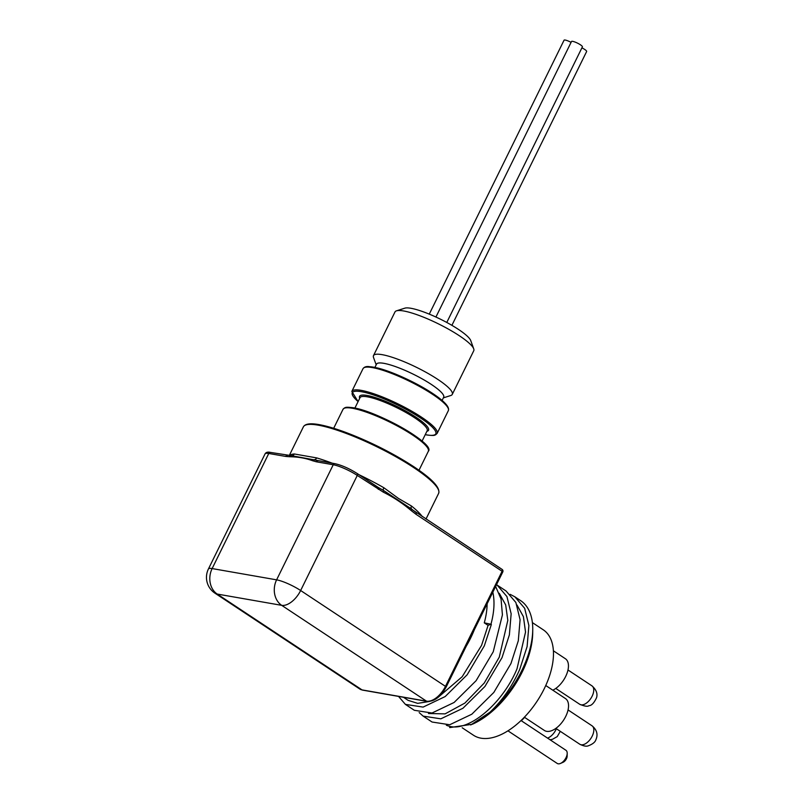 <?xml version="1.0" encoding="UTF-8"?>
<svg xmlns="http://www.w3.org/2000/svg" width="804" height="804" viewBox="0 0 804 804"><rect width="100%" height="100%" fill="white"/><g stroke="black" fill="none" stroke-linecap="round" stroke-linejoin="round"><path stroke-width="1.21" d="M414.331 710.294L432.019 713.017L454.119 702.465L476.109 680.686L493.234 651.803L502.42 614.889L501.063 599.02L495.636 586.468M492.812 592.206A75.053 40.662 123.5 0 1 490.953 624.236L484.279 622.849L488.088 625.361L490.953 624.236M491.355 624.497L484.299 645.883L467.154 674.787L445.185 696.555L423.095 707.098L405.407 704.384L398.533 696.405M432.049 722.022L449.727 724.746L471.817 714.213L493.827 692.435L510.962 663.531L518.299 640.788L520.087 619.713L515.877 602.497L506.068 591L497.113 585.071L506.932 596.558L511.153 613.774L509.374 634.858L502.028 657.622L484.923 686.485L462.943 708.264L440.843 718.826L423.145 716.123L419.165 712.585M496.51 584.679L497.113 585.071M521.746 670.667A75.053 40.662 -56.5 0 0 532.74 629.833A75.053 40.662 -56.5 0 0 520.64 600.638L514.872 596.819L524.66 608.296L528.881 625.512L527.102 646.597L519.746 669.35C512.259 686.224 502.319 700.525 489.927 712.243A75.053 40.662 -56.5 0 0 521.746 670.667M510.158 594.347L514.841 596.799M428.472 713.51L445.094 713.872L464.903 703.068L484.249 683.028L499.274 657.139L507.816 620.346L505.686 604.94L499.274 593.312M408.08 700.334L417.688 703.359L429.517 701.46M437.607 697.782L462.179 676.727L481.546 645.401L488.088 625.361M487.123 603.764A70.199 38.029 123.5 0 1 484.279 622.849M532.74 629.833L532.7 633.08A71.476 38.723 -56.5 0 1 472.37 724.243L449.667 727.59L450.24 726.474C469.536 731.087 502.53 703.58 517.002 668.868L525.535 632.065L523.414 616.668L517.002 605.04M376.393 364.393A37.446 7.246 26.2 0 1 396.462 366.946A37.446 7.246 26.2 0 1 431.306 384.402A37.446 7.246 26.2 0 1 443.557 397.437M443.336 397.879L450.763 395.518A43.898 8.492 -153.8 0 0 452.27 394.392A43.898 8.492 -153.8 0 0 437.758 379.367A43.898 8.492 -153.8 0 0 397.538 359.137A43.898 8.492 -153.8 0 0 373.488 355.629A43.898 8.492 -153.8 0 0 373.528 357.509L376.182 364.835M373.488 355.629L394.985 311.952A43.898 8.492 26.2 0 1 396.493 310.826A43.898 8.492 26.2 0 1 459.245 335.68A43.898 8.492 26.2 0 1 473.727 348.835A43.898 8.492 26.2 0 1 473.767 350.715L452.27 394.392M443.597 397.357A37.436 7.236 -153.8 0 0 413.286 374.202A37.436 7.236 -153.8 0 0 376.433 364.312M473.727 348.835L470.742 340.584A37.446 7.246 -153.8 0 0 458.391 329.369A37.446 7.246 -153.8 0 0 404.854 308.163L396.493 310.826M571.081 42.371A6.07 1.176 -153.8 0 0 564.056 40.2L429.266 314.133M451.898 325.339L586.649 51.486A6.07 1.176 -153.8 0 0 581.915 47.848M446.783 322.464L582.397 46.863A6.07 1.176 -153.8 0 0 577.473 43.125A6.07 1.176 -153.8 0 0 571.503 41.506L435.929 317.037M507.947 730.826L557.222 763.438A7.889 4.271 -56.5 0 0 558.157 763.8A7.889 4.271 -56.5 0 0 560.539 763.408A7.889 4.271 -56.5 0 0 567.202 753.348A7.889 4.271 -56.5 0 0 565.926 750.273L521.022 720.555M567.202 753.348L567.162 756.102A4.854 2.633 123.5 0 1 563.061 762.292L560.539 763.408M521.243 720.706A19.115 10.351 -56.5 0 0 524.59 717.359M552.81 690.194A19.015 10.301 -56.5 0 0 565.664 676.476A19.015 10.301 -56.5 0 0 565.383 658.727L553.393 650.798M524.369 717.218L544.358 730.444A19.115 10.351 -56.5 0 0 565.745 716.394A19.115 10.351 -56.5 0 0 565.463 698.565L545.755 685.521M532.389 622.608L543.273 629.813A63.214 34.25 123.5 0 1 544.207 688.797A63.214 34.25 123.5 0 1 473.496 735.248L462.189 727.771M374.925 367.388L376.503 364.182A37.426 7.236 26.2 0 1 383.85 363.338A37.426 7.236 26.2 0 1 422.824 379.247A37.426 7.236 26.2 0 1 443.667 397.226L442.089 400.432M470.732 724.967L489.927 712.243M450.24 726.474A70.199 38.029 123.5 0 1 446.341 725.228M401.779 696.978L406.452 697.792M359.066 474.742A75.355 14.572 26.2 0 1 383.87 487.747L398.503 498.46L411.477 506.017A3.236 2.382 -51.4 0 0 411.608 509.053L415.768 512.329A2.02 1.095 123.5 0 1 416 512.429A2.02 1.095 123.5 0 1 416.03 514.309L411.367 510.711C402.633 503.294 393.297 497.113 383.337 492.169L357.277 475.425L300.646 590.518L445.466 686.365L502.098 571.272L416.03 514.309M291.973 455.667A3.236 3.015 86 0 0 294.314 453.979L316.635 457.888A75.355 14.572 26.2 0 1 332.293 463.225M383.87 487.747A3.236 1.005 -60.1 0 0 383.287 490.309L411.608 509.053A2.02 1.045 130.9 0 1 411.367 510.711M378.021 487.355A2.02 1.095 123.5 0 1 378.262 487.445L383.287 490.309A2.02 1.136 115.9 0 1 383.337 492.169M316.253 461.777L312.515 460.712C305.58 458.149 298.023 456.833 289.862 456.752A2.02 1.598 -90.1 0 1 291.42 455.667L335.007 463.697A2.02 1.658 -80.1 0 0 333.238 464.752L316.253 461.777A2.02 1.658 -80.1 0 1 318.002 460.722M312.515 460.712A2.02 1.688 -69 0 1 314.314 459.677A3.236 2.1 106.5 0 0 316.635 457.888M291.42 455.667L270.536 452.421C267.782 451.758 265.953 452.26 265.049 453.898A18.964 3.668 -153.8 0 1 268.767 453.476L212.135 568.569L276.606 579.845L333.238 464.752A18.964 3.668 -153.8 0 1 357.277 475.425A2.02 1.095 -56.5 0 0 357.247 473.546A2.02 1.095 -56.5 0 0 357.016 473.445M378.282 487.455A2.02 1.095 123.5 0 1 378.292 489.334M289.862 456.752L285.752 456.441A2.02 1.658 -80.1 0 1 287.49 455.386M474.32 629.783A70.199 38.029 123.5 0 1 470.591 638.155A70.199 38.029 123.5 0 1 466.139 646.396M591.965 685.862C596.266 689.671 597.794 693.611 596.558 697.691C594.076 703.008 591.523 705.681 588.89 705.701C587.704 706.766 584.659 706.304 579.754 704.314A11.065 5.99 -56.5 0 0 587.362 702.384A11.065 5.99 -56.5 0 0 593.392 692.787A11.065 5.99 -56.5 0 0 591.965 685.862L567.976 669.983M547.544 738.112A11.065 5.99 -56.5 0 0 556.358 728.736M428.321 451.305A47.536 9.196 -153.8 0 0 412.603 435.024A47.536 9.196 -153.8 0 0 352.343 408.261A47.536 9.196 -153.8 0 0 343.006 409.326L344.554 407.879C345.72 407.749 344.454 406.663 353.227 407.739C377.719 411.417 435.858 444.109 428.321 451.305L418.995 470.27M353.489 407.839A46.531 8.995 26.2 0 1 399.096 426.04A46.531 8.995 26.2 0 1 427.989 448.592M358.081 401.608L351.83 391.407A47.536 9.196 26.2 0 1 377.87 395.206A47.536 9.196 26.2 0 1 421.417 417.115A47.536 9.196 26.2 0 1 437.145 433.396L435.597 434.833C434.431 434.964 435.698 436.049 426.924 434.984L425.246 434.662M425.266 434.612A46.531 8.995 -153.8 0 0 426.663 434.874A46.531 8.995 -153.8 0 0 420.412 417.899A46.531 8.995 -153.8 0 0 361.428 391.709A46.531 8.995 -153.8 0 0 358.102 401.568M422.07 441.105L427.185 430.703A37.426 7.236 -153.8 0 0 406.352 412.733A37.426 7.236 -153.8 0 0 367.378 396.824A37.426 7.236 -153.8 0 0 360.031 397.658L354.906 408.06M359.72 398.292A38.441 7.437 26.2 0 1 367.106 395.457A38.441 7.437 26.2 0 1 410.723 413.889A38.441 7.437 26.2 0 1 426.874 431.336M365.378 367.257A46.531 8.995 26.2 0 1 432.482 393.367M448.341 410.633A47.536 9.196 -153.8 0 0 432.622 394.352A47.536 9.196 -153.8 0 0 389.076 372.443A47.536 9.196 -153.8 0 0 363.026 368.654C364.212 367.006 366.111 366.312 368.714 366.564L377.458 367.961C392.161 371.498 417.045 382.985 432.602 393.407C444.511 401.317 449.758 407.055 448.341 410.633L437.145 433.396M306.676 424.723A74.35 14.371 26.2 0 1 413.568 466.591M438.622 493.385A75.355 14.572 -153.8 0 0 413.698 467.576A75.355 14.572 -153.8 0 0 344.675 432.853A75.355 14.572 -153.8 0 0 303.389 426.844C305.279 423.507 311.339 422.924 321.59 425.105C328.112 426.472 335.781 428.763 344.604 431.979C369.368 441.296 392.392 452.843 413.688 466.642C432.18 478.882 440.491 487.797 438.622 493.385L425.999 519.042M411.477 506.017A75.355 14.572 26.2 0 1 422.271 516.57M289.42 455.607A75.355 14.572 26.2 0 1 294.314 453.979M285.752 456.441L268.767 453.476A2.02 1.658 -80.1 0 1 270.536 452.421M300.646 590.518A18.964 3.668 -153.8 0 0 276.606 579.845A18.964 15.517 -80.1 0 0 281.691 605.342L217.211 594.055L362.031 689.902L426.512 701.178L281.691 605.342A18.964 10.271 -56.5 0 0 300.646 590.518M265.049 453.898L208.417 568.991A18.964 3.668 26.2 0 1 212.135 568.569A18.964 15.517 -80.1 0 0 217.211 594.055A18.964 10.271 -56.5 0 1 214.959 593.181L359.78 689.018A18.964 10.271 -56.5 0 0 362.031 689.902A2.02 1.658 -80.1 0 0 362.564 690.113L427.035 701.389A2.02 1.658 -80.1 0 1 426.512 701.178A18.964 10.271 -56.5 0 0 445.466 686.365L446.14 687.058C440.612 696.937 434.24 701.711 427.035 701.389M502.098 571.272L502.771 571.966A2.02 2.02 0 0 0 502.068 569.383A2.02 1.095 123.5 0 1 502.098 571.272M501.827 569.292A2.02 1.095 123.5 0 1 502.068 569.383L412.814 510.058M592.437 735.63A11.065 5.99 -56.5 0 0 592.035 725.801C598.95 731.499 596.93 737.288 595.945 739.579C595.241 742.092 592.689 744.172 588.267 745.821C586.428 746.614 583.614 746.092 579.825 744.263A11.065 5.99 -56.5 0 0 592.437 735.63M405.407 704.384L414.372 710.314M423.165 716.133L432.09 722.042M403.729 697.45L408.12 700.354M579.754 704.314L555.765 688.445M560.298 731.338L557.242 736.615L552.288 739.389L549.976 739.72M351.83 391.407L363.026 368.654M289.239 455.597L303.389 426.844M333.68 428.291L343.006 409.326M208.417 568.991A18.964 18.964 0 0 0 214.959 593.181M378.262 487.445L357.247 473.546C349.278 468.531 341.861 465.245 335.007 463.697M446.14 687.058L502.771 571.966M362.564 690.113L359.78 689.018M592.035 725.801L568.056 709.932M579.825 744.263L555.845 728.394"/></g></svg>
